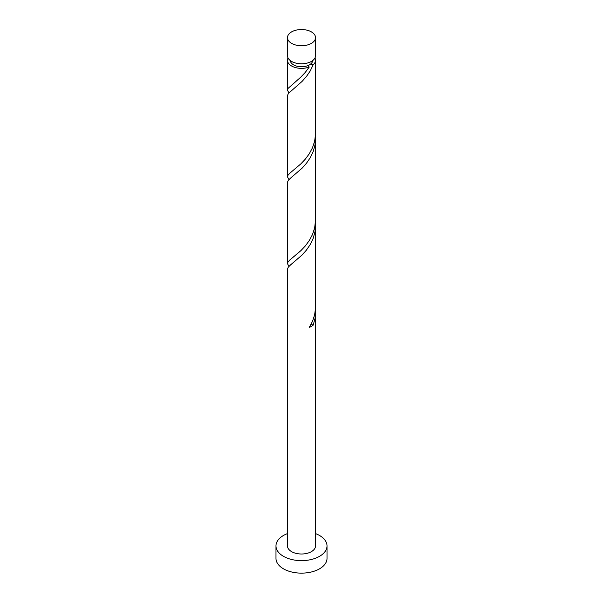 <?xml version="1.0" encoding="UTF-8"?>
<svg xmlns="http://www.w3.org/2000/svg" width="603" height="603" viewBox="0 0 603 603"><rect width="100%" height="100%" fill="white"/><g stroke="black" fill="none" stroke-linecap="round" stroke-linejoin="round"><path stroke-width="0.9" d="M291.581 43.363A14.035 8.103 0 0 0 306.867 45.119A14.035 8.103 0 0 0 315.535 37.635A14.035 8.103 0 0 0 311.419 31.906A14.035 8.103 0 0 0 296.133 30.15A14.035 8.103 0 0 0 287.465 37.635A14.035 8.103 0 0 0 291.581 43.363M315.535 37.635L315.535 55.68A14.035 8.103 180 0 1 306.867 63.164A14.035 8.103 180 0 1 291.581 61.408A14.035 8.103 180 0 1 287.465 55.68L287.465 37.635M312.716 60.549A11.223 6.482 180 0 1 309.437 64.845A11.223 6.482 180 0 1 293.563 64.845A11.223 6.482 180 0 1 290.284 60.549M287.465 533.602A25.514 14.728 0 0 0 275.986 545.903A25.514 14.728 0 0 0 283.463 556.32A25.514 14.728 0 0 0 311.261 559.516A25.514 14.728 0 0 0 327.014 545.903A25.514 14.728 0 0 0 319.537 535.487A25.514 14.728 0 0 0 315.535 533.602M275.986 545.903L275.986 558.401A25.514 14.728 0 0 0 283.463 568.817A25.514 14.728 0 0 0 311.261 572.013A25.514 14.728 0 0 0 327.014 558.401L327.014 545.903M310.794 324.798A2.804 1.621 180 0 1 313.198 325.123L315.022 318.474L315.535 312.565L315.535 545.903A14.035 8.103 0 0 1 306.867 553.388A14.035 8.103 0 0 1 291.581 551.632A14.035 8.103 0 0 1 287.465 545.903L287.48 268.923L288.355 267.069L290.518 264.936L302.103 254.971L306.407 250.124L310.228 244.539L313.198 238.328L315.022 231.68L315.422 223.004M315.535 312.565L315.422 309.799M313.198 325.123A14.035 8.103 180 0 1 309.249 327.406L312.482 321.354L314.645 314.804L315.52 307.982L315.535 225.771M314.962 57.971A14.035 8.103 180 0 1 315.535 60.262L315.52 134.394L314.645 141.215L312.482 147.758L309.249 153.81L305.254 159.207L300.897 163.835L289.802 173.234L287.978 175.269L287.465 176.845L287.465 95.576L288.355 93.48L302.103 81.375L306.407 76.536L310.228 70.943L313.198 64.74A2.804 1.621 0 0 0 309.437 64.845A2.804 1.621 0 0 0 308.728 65.539A2.804 1.621 0 0 0 309.249 67.016A14.035 8.103 180 0 1 291.581 65.991A14.035 8.103 180 0 1 287.465 60.262A14.035 8.103 180 0 1 288.038 57.971M309.249 67.016L305.254 72.413L300.897 77.041L287.978 88.468L287.48 90.292L288.935 92.809M315.535 60.262A14.035 8.103 180 0 1 313.198 64.74M315.535 138.976L315.535 220.238L314.645 228.009L312.482 234.552L309.249 240.605L305.254 246.001L300.897 250.629L289.802 260.029L287.978 262.064L287.465 263.639L287.48 182.129L288.355 180.274L290.518 178.141L302.103 168.169L306.407 163.33L310.228 157.745L313.198 151.534L315.022 144.886L315.422 136.21M287.465 176.845L288.935 179.611M287.465 263.639L288.935 266.405M287.465 60.262L287.465 90.051"/></g></svg>
